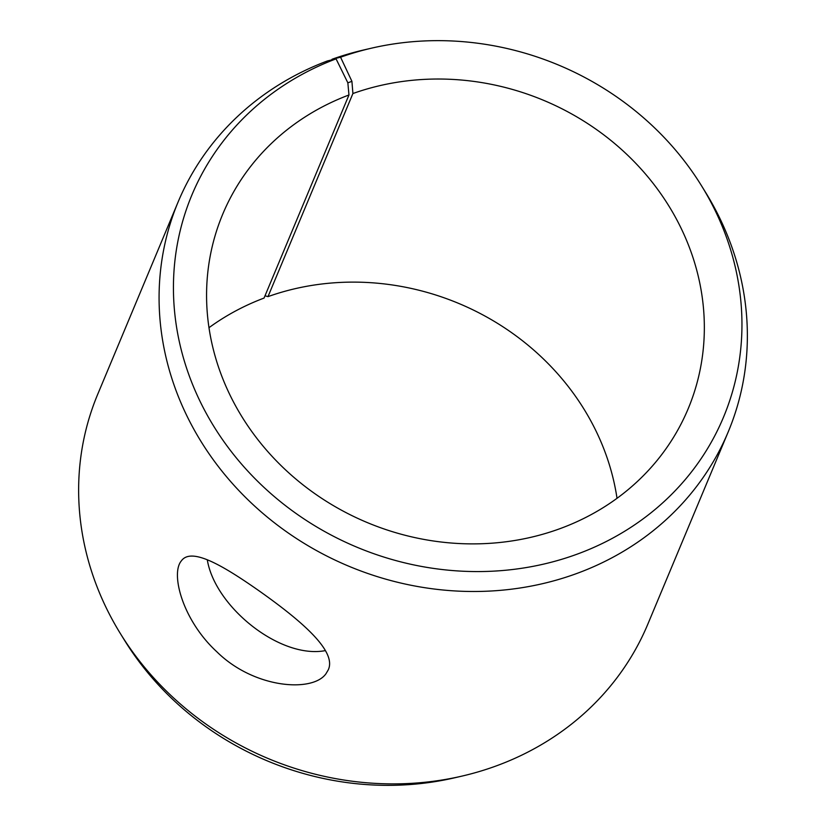 <?xml version="1.0" encoding="UTF-8"?>
<svg xmlns="http://www.w3.org/2000/svg" width="826" height="826" viewBox="0 0 826 826"><rect width="100%" height="100%" fill="white"/><g stroke="black" fill="none" stroke-linecap="round" stroke-linejoin="round"><path stroke-width="1.24" d="M208.978 327.695A252.24 228.792 22.7 0 1 264.052 298.072L348.964 94.98L347.849 82.817L351.917 81.33L340.57 57.221L332.031 59.255L331.763 59.906M348.964 94.98A252.24 228.792 22.7 0 0 222.741 214.151A252.24 228.792 22.7 0 0 367.198 522.538A252.24 228.792 22.7 0 0 688.172 408.756A252.24 228.792 22.7 0 0 625.891 153.522A252.24 228.792 22.7 0 0 352.909 93.534L351.917 81.33M347.849 82.817L336.068 58.863A288.088 261.305 22.7 0 0 204.817 410.677A288.088 261.305 22.7 0 0 595.608 546.616A288.088 261.305 22.7 0 0 701.687 186.046A288.088 261.305 22.7 0 0 371.772 48.104A288.088 261.305 22.7 0 0 340.57 57.221M336.068 58.863L327.375 60.959A298.103 270.391 22.7 0 0 178.189 201.802A298.103 270.391 22.7 0 0 348.923 566.264A298.103 270.391 22.7 0 0 728.253 431.791A298.103 270.391 22.7 0 0 705.703 192.561L701.687 186.046M371.772 48.104L364.318 49.828A298.103 270.391 22.7 0 0 332.031 59.255M178.189 201.802L97.747 394.209A298.103 270.391 22.7 0 0 120.297 633.439L124.313 639.954A288.088 261.305 22.7 0 0 454.228 777.896L461.682 776.172A298.103 270.391 22.7 0 0 647.811 624.198L728.253 431.791M120.297 633.439A298.103 270.391 22.7 0 0 461.682 776.172M265.001 295.791L267.996 296.627L352.909 93.534M617.022 498.305A252.24 228.792 22.7 0 0 267.996 296.627M207.295 559.76C214.863 606.738 280.169 659.365 325.423 650.599M328.232 669.917L326.022 673.665C312.847 692.704 254.109 688.667 216.784 651.735C182.701 620.398 170.301 573.698 181.369 560.864C191.364 546.812 223.309 565.645 260.562 591.891C300.457 620.243 337.256 651.105 328.232 669.917"/></g></svg>
